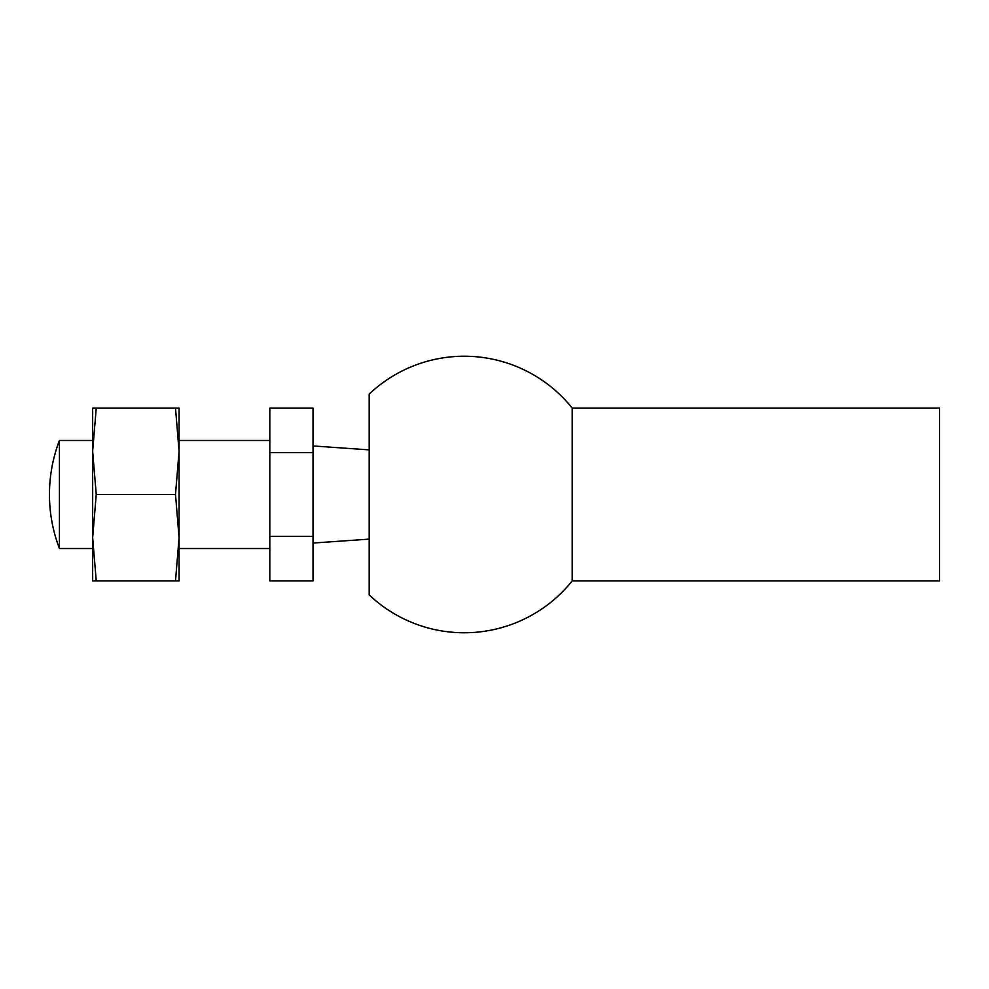 <?xml version="1.0" encoding="UTF-8"?>
<svg xmlns="http://www.w3.org/2000/svg" width="989" height="989" viewBox="0 0 989 989"><rect width="100%" height="100%" fill="white"/><g stroke="black" fill="none" stroke-linecap="round" stroke-linejoin="round"><path stroke-width="1.48" d="M175.498 494.5L179.071 451.293L175.498 408.086L96.242 408.086L92.657 451.293L96.242 494.5L92.657 537.707L96.242 580.914L175.498 580.914L179.071 537.707L175.498 494.5L96.242 494.5M175.498 408.086L179.071 408.086L179.071 451.293L179.071 440.488L269.812 440.488M269.812 548.512L179.071 548.512L179.071 537.707L179.071 580.914L175.498 580.914M179.071 451.293L179.071 537.707M96.242 408.086L92.657 408.086L92.657 580.914L96.242 580.914M92.657 548.512L59.427 548.512L59.427 440.488A151.23 151.23 0 0 0 49.45 494.5C49.475 475.882 52.8 457.882 59.427 440.488L92.657 440.488L92.657 451.293M572.186 408.086L939.55 408.086L939.55 580.914L572.186 580.914L572.186 408.086A138.262 138.262 0 0 0 369.194 394.092L369.194 594.908A138.262 138.262 0 0 0 572.186 580.914M269.812 536.335L313.019 536.335L313.019 452.665L269.812 452.665L269.812 580.914L313.019 580.914L313.019 536.335M269.812 452.665L269.812 408.086L313.019 408.086L313.019 452.665M49.45 494.5A151.23 151.23 0 0 0 59.427 548.512M369.194 449.871L313.019 445.952M369.194 539.129L313.019 543.048"/></g></svg>
